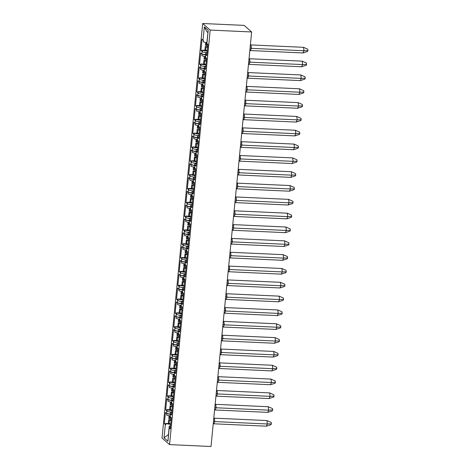 <?xml version="1.0" encoding="UTF-8"?>
<svg xmlns="http://www.w3.org/2000/svg" width="470" height="470" viewBox="0 0 470 470"><rect width="100%" height="100%" fill="white"/><g stroke="black" fill="none" stroke-linecap="round" stroke-linejoin="round"><path stroke-width="0.7" d="M202.688 23.5L162.044 438.034L169.553 444.608L210.196 30.074L202.688 23.5L244.147 25.392L251.656 31.966L210.196 30.074M170.328 416.015A4.177 0.805 5.6 0 0 170.058 416.261A4.177 0.805 5.6 0 0 170.181 416.485L170.41 414.182A4.177 0.805 -174.4 0 1 170.287 413.958L170.44 412.366A4.177 0.805 -174.4 0 1 171.891 411.902M170.44 412.366A4.177 0.805 -174.4 0 0 170.457 412.454L170.322 413.829A4.177 0.805 5.6 0 0 170.428 413.958L171.591 414.975L172.678 403.9L171.732 402.837A3.266 0.635 -174.4 0 1 171.638 402.661L171.856 400.44M170.34 415.921A4.177 0.805 -174.4 0 1 166.638 415.075L166.774 413.7A4.177 0.805 -174.4 0 1 166.574 413.565L166.591 413.341A4.177 0.805 5.6 0 0 170.493 414.323M171.732 402.837L171.762 400.358A4.177 0.805 -174.4 0 1 171.638 400.135L171.797 398.542A4.177 0.805 -174.4 0 1 173.248 398.078M171.797 398.542A4.177 0.805 -174.4 0 0 171.814 398.63L171.679 400.005A4.177 0.805 5.6 0 0 171.785 400.14L172.948 401.151L174.029 390.077L173.089 389.013A3.266 0.635 -174.4 0 1 172.995 388.837L173.213 386.616M171.697 402.097A4.177 0.805 -174.4 0 1 167.99 401.251L168.125 399.876A4.177 0.805 -174.4 0 1 167.925 399.741L167.949 399.518A4.177 0.805 5.6 0 0 171.85 400.499M173.089 389.013L173.119 386.534A4.177 0.805 -174.4 0 1 172.995 386.311L173.154 384.719A4.177 0.805 -174.4 0 1 174.605 384.254M173.154 384.719A4.177 0.805 -174.4 0 0 173.172 384.807L173.036 386.181A4.177 0.805 5.6 0 0 173.142 386.316L174.3 387.333L175.386 376.253L174.446 375.189A3.266 0.635 -174.4 0 1 174.352 375.013L174.57 372.792M173.048 388.273A4.177 0.805 -174.4 0 1 169.347 387.427L169.482 386.052A4.177 0.805 -174.4 0 1 169.282 385.917L169.306 385.694A4.177 0.805 5.6 0 0 173.207 386.675M174.446 375.189L174.476 372.71A4.177 0.805 -174.4 0 1 174.352 372.487L174.505 370.895A4.177 0.805 -174.4 0 1 175.956 370.43L176.08 369.038A4.177 0.805 -174.4 0 1 171.245 368.11L171.109 369.485A4.177 0.805 -174.4 0 1 170.91 369.344L169.746 368.327L171.215 368.41M174.505 370.895A4.177 0.805 -174.4 0 0 174.523 370.983L174.388 372.357A4.177 0.805 5.6 0 0 174.499 372.493L175.657 373.509L176.743 362.429L175.804 361.365A3.266 0.635 -174.4 0 1 175.704 361.189L175.921 358.968M174.405 374.449A4.177 0.805 -174.4 0 1 170.704 373.603L170.839 372.228A4.177 0.805 -174.4 0 1 170.639 372.093L170.657 371.87A4.177 0.805 5.6 0 0 174.564 372.851M175.804 361.365L175.833 358.886A4.177 0.805 -174.4 0 1 175.709 358.663L175.862 357.071A4.177 0.805 -174.4 0 1 177.313 356.607L177.437 355.214A4.177 0.805 -174.4 0 1 172.596 354.286L172.461 355.661A4.177 0.805 -174.4 0 1 172.261 355.52L171.104 354.503L172.566 354.586M175.862 357.071A4.177 0.805 -174.4 0 0 175.88 357.159L175.745 358.534A4.177 0.805 5.6 0 0 175.851 358.669L177.014 359.685L178.101 348.605L177.155 347.541A3.266 0.635 -174.4 0 1 177.061 347.365L177.278 345.145M175.762 360.625A4.177 0.805 -174.4 0 1 172.061 359.779L172.19 358.404A4.177 0.805 -174.4 0 1 171.991 358.269L172.014 358.046A4.177 0.805 5.6 0 0 175.915 359.033M177.155 347.541L177.184 345.062A4.177 0.805 -174.4 0 1 177.061 344.839L177.219 343.247A4.177 0.805 -174.4 0 1 178.671 342.783L178.788 341.39A4.177 0.805 -174.4 0 1 173.953 340.462L173.818 341.837A4.177 0.805 -174.4 0 1 173.618 341.696L172.461 340.685L173.924 340.762M177.219 343.247A4.177 0.805 -174.4 0 0 177.237 343.335L177.102 344.71A4.177 0.805 5.6 0 0 177.208 344.845L178.365 345.861L179.452 334.781L178.512 333.718A3.266 0.635 -174.4 0 1 178.418 333.541L178.635 331.321M177.114 346.801A4.177 0.805 -174.4 0 1 173.412 345.955L173.547 344.581A4.177 0.805 -174.4 0 1 173.348 344.445L173.371 344.222A4.177 0.805 5.6 0 0 177.272 345.209M178.512 333.718L178.541 331.238A4.177 0.805 -174.4 0 1 178.418 331.015L178.576 329.423A4.177 0.805 -174.4 0 1 180.022 328.959L180.145 327.566A4.177 0.805 -174.4 0 1 175.31 326.638L175.175 328.013A4.177 0.805 -174.4 0 1 174.975 327.872L173.812 326.862L175.281 326.938M178.576 329.423A4.177 0.805 -174.4 0 0 178.588 329.511L178.459 330.886A4.177 0.805 5.6 0 0 178.565 331.021L179.722 332.037L180.809 320.957L179.869 319.894A3.266 0.635 -174.4 0 1 179.769 319.718L179.987 317.497M178.471 332.977A4.177 0.805 -174.4 0 1 174.77 332.131L174.905 330.757A4.177 0.805 -174.4 0 1 174.705 330.622L174.728 330.398A4.177 0.805 5.6 0 0 178.629 331.385M179.869 319.894L179.898 317.414A4.177 0.805 -174.4 0 1 179.775 317.191L179.928 315.599A4.177 0.805 -174.4 0 1 181.379 315.135M179.928 315.599A4.177 0.805 -174.4 0 0 179.945 315.687L179.81 317.062A4.177 0.805 5.6 0 0 179.916 317.197L181.079 318.214L182.166 307.133L181.22 306.07A3.266 0.635 -174.4 0 1 181.126 305.894L181.344 303.673M179.828 319.154A4.177 0.805 -174.4 0 1 176.127 318.308L176.262 316.933A4.177 0.805 -174.4 0 1 176.062 316.798L176.08 316.574A4.177 0.805 5.6 0 0 179.981 317.561M181.22 306.07L181.25 303.591A4.177 0.805 -174.4 0 1 181.126 303.367L181.285 301.775A4.177 0.805 -174.4 0 1 182.736 301.311M181.285 301.775A4.177 0.805 -174.4 0 0 181.303 301.863L181.167 303.238A4.177 0.805 5.6 0 0 181.273 303.373L182.436 304.39L183.517 293.309L182.577 292.246A3.266 0.635 -174.4 0 1 182.483 292.07L182.701 289.849M181.179 305.33A4.177 0.805 -174.4 0 1 177.478 304.484L177.613 303.109A4.177 0.805 -174.4 0 1 177.413 302.974L177.437 302.751A4.177 0.805 5.6 0 0 181.338 303.738M182.577 292.246L182.607 289.767A4.177 0.805 -174.4 0 1 182.483 289.543L182.642 287.951A4.177 0.805 -174.4 0 1 184.093 287.487M182.642 287.951A4.177 0.805 -174.4 0 0 182.66 288.045L182.525 289.414A4.177 0.805 5.6 0 0 182.63 289.549L183.788 290.566L184.875 279.486L183.934 278.422A3.266 0.635 -174.4 0 1 183.835 278.246L184.058 276.025M182.536 291.506A4.177 0.805 -174.4 0 1 178.835 290.66L178.97 289.285A4.177 0.805 -174.4 0 1 178.77 289.15L178.794 288.927A4.177 0.805 5.6 0 0 182.695 289.914M183.934 278.422L183.964 275.949A4.177 0.805 -174.4 0 1 183.841 275.72L183.993 274.127A4.177 0.805 -174.4 0 1 185.444 273.663L185.568 272.271A4.177 0.805 -174.4 0 1 180.733 271.343L180.597 272.718A4.177 0.805 -174.4 0 1 180.398 272.582L179.234 271.566L180.703 271.642M183.993 274.127A4.177 0.805 -174.4 0 0 184.011 274.221L183.876 275.59A4.177 0.805 5.6 0 0 183.982 275.726L185.145 276.742L186.232 265.662L185.292 264.598A3.266 0.635 -174.4 0 1 185.192 264.422L185.409 262.201M183.893 277.682A4.177 0.805 -174.4 0 1 180.192 276.836L180.327 275.461A4.177 0.805 -174.4 0 1 180.128 275.326L180.145 275.103A4.177 0.805 5.6 0 0 184.052 276.09M185.292 264.598L185.321 262.125A4.177 0.805 -174.4 0 1 185.198 261.896L185.35 260.304A4.177 0.805 -174.4 0 1 186.802 259.839L186.925 258.447A4.177 0.805 -174.4 0 1 182.084 257.519L181.949 258.894A4.177 0.805 -174.4 0 1 181.749 258.759L180.592 257.742L182.054 257.818M185.35 260.304A4.177 0.805 -174.4 0 0 185.368 260.398L185.233 261.767A4.177 0.805 5.6 0 0 185.339 261.902L186.502 262.918L187.589 251.838L186.643 250.774A3.266 0.635 -174.4 0 1 186.549 250.598L186.766 248.377M185.251 263.858A4.177 0.805 -174.4 0 1 181.549 263.012L181.679 261.637A4.177 0.805 -174.4 0 1 181.479 261.502L181.502 261.285A4.177 0.805 5.6 0 0 185.403 262.266M186.643 250.774L186.672 248.301A4.177 0.805 -174.4 0 1 186.549 248.078L186.708 246.48A4.177 0.805 -174.4 0 1 188.159 246.016L188.276 244.623A4.177 0.805 -174.4 0 1 183.441 243.695L183.306 245.07A4.177 0.805 -174.4 0 1 183.106 244.935L181.943 243.918L183.412 243.995M186.708 246.48A4.177 0.805 -174.4 0 0 186.725 246.574L186.59 247.943A4.177 0.805 5.6 0 0 186.696 248.078L187.853 249.094L188.94 238.014L188 236.951A3.266 0.635 -174.4 0 1 187.906 236.774L188.123 234.554M186.602 250.034A4.177 0.805 -174.4 0 1 182.9 249.188L183.036 247.813A4.177 0.805 -174.4 0 1 182.836 247.678L182.859 247.461A4.177 0.805 5.6 0 0 186.76 248.442M188 236.951L188.029 234.477A4.177 0.805 -174.4 0 1 187.906 234.254L188.065 232.656A4.177 0.805 -174.4 0 1 189.51 232.192L189.633 230.799A4.177 0.805 -174.4 0 1 184.798 229.871L184.663 231.246A4.177 0.805 -174.4 0 1 184.463 231.111L183.3 230.094L184.769 230.171M188.065 232.656A4.177 0.805 -174.4 0 0 188.076 232.75L187.947 234.119A4.177 0.805 5.6 0 0 188.053 234.254L189.21 235.27L190.297 224.19L189.357 223.127A3.266 0.635 -174.4 0 1 189.257 222.95L189.475 220.73M187.959 236.21A4.177 0.805 -174.4 0 1 184.258 235.364L184.393 233.995A4.177 0.805 -174.4 0 1 184.193 233.854L184.216 233.637A4.177 0.805 5.6 0 0 188.118 234.618M189.357 223.127L189.387 220.653A4.177 0.805 -174.4 0 1 189.263 220.43L189.416 218.832A4.177 0.805 -174.4 0 1 190.867 218.368M189.416 218.832A4.177 0.805 -174.4 0 0 189.434 218.926L189.298 220.295A4.177 0.805 5.6 0 0 189.404 220.43L190.567 221.446L191.654 210.366L190.708 209.303A3.266 0.635 -174.4 0 1 190.614 209.126L190.832 206.906M189.316 222.386A4.177 0.805 -174.4 0 1 185.615 221.54L185.75 220.172A4.177 0.805 -174.4 0 1 185.55 220.03L185.568 219.813A4.177 0.805 5.6 0 0 189.469 220.794M190.708 209.303L190.738 206.829A4.177 0.805 -174.4 0 1 190.614 206.606L190.773 205.008A4.177 0.805 -174.4 0 1 192.224 204.544M190.773 205.008A4.177 0.805 -174.4 0 0 190.791 205.102L190.655 206.471A4.177 0.805 5.6 0 0 190.761 206.606L191.919 207.623L193.005 196.548L192.066 195.479A3.266 0.635 -174.4 0 1 191.971 195.303L192.189 193.082M190.667 208.562A4.177 0.805 -174.4 0 1 186.966 207.716L187.101 206.348A4.177 0.805 -174.4 0 1 186.901 206.207L186.925 205.989A4.177 0.805 5.6 0 0 190.826 206.97M192.066 195.479L192.095 193.005A4.177 0.805 -174.4 0 1 191.971 192.782L192.13 191.184A4.177 0.805 -174.4 0 1 193.581 190.72M192.13 191.184A4.177 0.805 -174.4 0 0 192.148 191.278L192.013 192.653A4.177 0.805 5.6 0 0 192.118 192.782L193.276 193.799L194.363 182.724L193.423 181.655A3.266 0.635 -174.4 0 1 193.323 181.479L193.546 179.264M192.024 194.739A4.177 0.805 -174.4 0 1 188.323 193.893L188.458 192.524A4.177 0.805 -174.4 0 1 188.258 192.383L188.282 192.165A4.177 0.805 5.6 0 0 192.183 193.147M193.423 181.655L193.452 179.182A4.177 0.805 -174.4 0 1 193.329 178.958L193.481 177.36A4.177 0.805 -174.4 0 1 194.933 176.896L195.056 175.504A4.177 0.805 -174.4 0 1 190.215 174.576L190.086 175.95A4.177 0.805 -174.4 0 1 189.88 175.815L188.723 174.799L190.191 174.875M193.481 177.36A4.177 0.805 -174.4 0 0 193.499 177.454L193.364 178.829A4.177 0.805 5.6 0 0 193.47 178.958L194.633 179.975L195.72 168.9L194.78 167.831A3.266 0.635 -174.4 0 1 194.68 167.661L194.897 165.44M193.382 180.915A4.177 0.805 -174.4 0 1 189.68 180.069L189.815 178.7A4.177 0.805 -174.4 0 1 189.616 178.559L189.633 178.341A4.177 0.805 5.6 0 0 193.534 179.323M194.78 167.831L194.803 165.358A4.177 0.805 -174.4 0 1 194.686 165.135L194.839 163.537A4.177 0.805 -174.4 0 1 196.29 163.072L196.413 161.68A4.177 0.805 -174.4 0 1 191.572 160.752L191.437 162.126A4.177 0.805 -174.4 0 1 191.237 161.991L190.08 160.975L191.543 161.051M194.839 163.537A4.177 0.805 -174.4 0 0 194.856 163.63L194.721 165.005A4.177 0.805 5.6 0 0 194.827 165.135L195.99 166.151L197.071 155.076L196.131 154.007A3.266 0.635 -174.4 0 1 196.037 153.837L196.254 151.616M194.739 167.091A4.177 0.805 -174.4 0 1 191.037 166.245L191.167 164.876A4.177 0.805 -174.4 0 1 190.967 164.735L190.99 164.518A4.177 0.805 5.6 0 0 194.891 165.499M196.131 154.007L196.16 151.534A4.177 0.805 -174.4 0 1 196.037 151.311L196.196 149.713A4.177 0.805 -174.4 0 1 197.647 149.249L197.764 147.862A4.177 0.805 -174.4 0 1 192.929 146.928L192.794 148.303A4.177 0.805 -174.4 0 1 192.594 148.167L191.431 147.151L192.9 147.227M196.196 149.713A4.177 0.805 -174.4 0 0 196.213 149.807L196.078 151.181A4.177 0.805 5.6 0 0 196.184 151.311L197.341 152.327L198.428 141.253L197.488 140.183A3.266 0.635 -174.4 0 1 197.394 140.013L197.612 137.792M196.09 153.267A4.177 0.805 -174.4 0 1 192.389 152.421L192.524 151.052A4.177 0.805 -174.4 0 1 192.324 150.911L192.347 150.694A4.177 0.805 5.6 0 0 196.249 151.675M197.488 140.183L197.518 137.71A4.177 0.805 -174.4 0 1 197.394 137.487L197.553 135.889A4.177 0.805 -174.4 0 1 198.998 135.425L199.121 134.038A4.177 0.805 -174.4 0 1 194.286 133.104L194.151 134.479A4.177 0.805 -174.4 0 1 193.951 134.344L192.788 133.327L194.257 133.404M197.553 135.889A4.177 0.805 -174.4 0 0 197.564 135.983L197.435 137.358A4.177 0.805 5.6 0 0 197.541 137.487L198.698 138.503L199.785 127.429L198.845 126.36A3.266 0.635 -174.4 0 1 198.745 126.189L198.963 123.968M197.447 139.449A4.177 0.805 -174.4 0 1 193.746 138.603L193.881 137.228A4.177 0.805 -174.4 0 1 193.681 137.093L193.699 136.87A4.177 0.805 5.6 0 0 197.606 137.851M198.845 126.36L198.875 123.886A4.177 0.805 -174.4 0 1 198.751 123.663L198.904 122.065A4.177 0.805 -174.4 0 1 200.355 121.601M198.904 122.065A4.177 0.805 -174.4 0 0 198.922 122.159L198.787 123.534A4.177 0.805 5.6 0 0 198.892 123.663L200.055 124.679L201.142 113.605L200.197 112.536A3.266 0.635 -174.4 0 1 200.103 112.365L200.32 110.144M198.804 125.625A4.177 0.805 -174.4 0 1 195.103 124.779L195.238 123.404A4.177 0.805 -174.4 0 1 195.032 123.269L195.056 123.046A4.177 0.805 5.6 0 0 198.957 124.027M200.197 112.536L200.226 110.062A4.177 0.805 -174.4 0 1 200.103 109.839L200.261 108.241A4.177 0.805 -174.4 0 1 201.712 107.777M200.261 108.241A4.177 0.805 -174.4 0 0 200.279 108.335L200.144 109.71A4.177 0.805 5.6 0 0 200.249 109.839L201.407 110.855L202.494 99.781L201.554 98.712A3.266 0.635 -174.4 0 1 201.46 98.541L201.677 96.321M200.155 111.801A4.177 0.805 -174.4 0 1 196.454 110.955L196.589 109.581A4.177 0.805 -174.4 0 1 196.389 109.445L196.413 109.222A4.177 0.805 5.6 0 0 200.314 110.203M201.554 98.712L201.583 96.238A4.177 0.805 -174.4 0 1 201.46 96.015L201.618 94.417A4.177 0.805 -174.4 0 1 203.069 93.953M201.618 94.417A4.177 0.805 -174.4 0 0 201.636 94.511L201.501 95.886A4.177 0.805 5.6 0 0 201.607 96.015L202.764 97.032L203.851 85.957L202.911 84.888A3.266 0.635 -174.4 0 1 202.811 84.718L203.028 82.497M201.513 97.977A4.177 0.805 -174.4 0 1 197.811 97.131L197.946 95.757A4.177 0.805 -174.4 0 1 197.747 95.621L197.77 95.398A4.177 0.805 5.6 0 0 201.671 96.379M202.911 84.888L202.94 82.415A4.177 0.805 -174.4 0 1 202.817 82.191L202.97 80.593A4.177 0.805 -174.4 0 1 204.421 80.135L204.544 78.743A4.177 0.805 -174.4 0 1 199.703 77.808L199.574 79.183A4.177 0.805 -174.4 0 1 199.368 79.048L198.211 78.032L199.674 78.108M202.97 80.593A4.177 0.805 -174.4 0 0 202.987 80.687L202.852 82.062A4.177 0.805 5.6 0 0 202.958 82.191L204.121 83.208L205.208 72.133L204.268 71.07A3.266 0.635 -174.4 0 1 204.168 70.894L204.385 68.673M202.87 84.154A4.177 0.805 -174.4 0 1 199.168 83.308L199.304 81.933A4.177 0.805 -174.4 0 1 199.104 81.798L199.121 81.574A4.177 0.805 5.6 0 0 203.022 82.556M204.268 71.07L204.291 68.591A4.177 0.805 -174.4 0 1 204.174 68.367L204.327 66.769A4.177 0.805 -174.4 0 1 205.778 66.311L205.901 64.919A4.177 0.805 -174.4 0 1 201.06 63.991L200.925 65.359A4.177 0.805 -174.4 0 1 200.725 65.224L199.568 64.208L201.031 64.284M204.327 66.769A4.177 0.805 -174.4 0 0 204.344 66.863L204.209 68.238A4.177 0.805 5.6 0 0 204.315 68.367L205.478 69.384L206.559 58.309L205.619 57.246A3.266 0.635 -174.4 0 1 205.525 57.07L205.743 54.849M204.227 70.33A4.177 0.805 -174.4 0 1 200.52 69.484L200.655 68.109A4.177 0.805 -174.4 0 1 200.455 67.974L200.479 67.751A4.177 0.805 5.6 0 0 204.38 68.732M171.879 411.902L172.014 410.51A4.177 0.805 -174.4 0 1 167.173 409.582L167.038 410.956A4.177 0.805 -174.4 0 1 166.838 410.815L165.681 409.799L167.144 409.881M173.23 398.078L173.371 396.686A4.177 0.805 -174.4 0 1 168.53 395.758L168.395 397.132A4.177 0.805 -174.4 0 1 168.195 396.991L167.038 395.975L168.501 396.057M174.74 382.862L174.722 382.862A4.177 0.805 -174.4 0 1 169.887 381.934L169.752 383.309A4.177 0.805 -174.4 0 1 169.553 383.168L168.389 382.151L169.858 382.233M181.367 315.135L181.502 313.743A4.177 0.805 -174.4 0 1 176.661 312.814L176.526 314.189A4.177 0.805 -174.4 0 1 176.326 314.054L175.169 313.038L176.632 313.114M182.718 301.311L182.859 299.919A4.177 0.805 -174.4 0 1 178.018 298.99L177.883 300.365A4.177 0.805 -174.4 0 1 177.684 300.23L176.526 299.214L177.989 299.29M184.228 286.095L184.211 286.095A4.177 0.805 -174.4 0 1 179.376 285.167L179.24 286.541A4.177 0.805 -174.4 0 1 179.041 286.406L177.877 285.39L179.346 285.466M190.855 218.368L190.99 216.976A4.177 0.805 -174.4 0 1 186.149 216.047L186.014 217.422A4.177 0.805 -174.4 0 1 185.814 217.287L184.657 216.27L186.12 216.347M192.207 204.544L192.347 203.152A4.177 0.805 -174.4 0 1 187.507 202.223L187.371 203.598A4.177 0.805 -174.4 0 1 187.172 203.463L186.014 202.447L187.477 202.523M193.716 189.334L193.699 189.328A4.177 0.805 -174.4 0 1 188.864 188.4L188.729 189.774A4.177 0.805 -174.4 0 1 188.529 189.639L187.366 188.623L188.834 188.699M200.343 121.607L200.479 120.214A4.177 0.805 -174.4 0 1 195.638 119.28L195.502 120.655A4.177 0.805 -174.4 0 1 195.303 120.52L194.145 119.503L195.608 119.58M201.695 107.783L201.836 106.39A4.177 0.805 -174.4 0 1 196.995 105.456L196.859 106.831A4.177 0.805 -174.4 0 1 196.66 106.696L195.502 105.68L196.965 105.756M203.204 92.567L203.187 92.567A4.177 0.805 -174.4 0 1 198.352 91.632L198.217 93.007A4.177 0.805 -174.4 0 1 198.017 92.872L196.854 91.856L198.322 91.932M205.619 57.246L205.649 54.767A4.177 0.805 -174.4 0 1 205.525 54.544L205.684 52.946A4.177 0.805 -174.4 0 1 207.135 52.487L207.252 51.095A4.177 0.805 -174.4 0 1 202.417 50.167L202.282 51.535A4.177 0.805 -174.4 0 1 202.082 51.4L200.919 50.384L202.388 50.46M205.684 52.946A4.177 0.805 -174.4 0 0 205.701 53.04L205.566 54.414A4.177 0.805 5.6 0 0 205.672 54.544L206.829 55.56L207.916 44.486L206.912 43.604A4.812 0.928 -174.4 0 1 206.771 43.346A4.812 0.928 -174.4 0 1 206.771 43.34L206.636 44.715L207.887 44.773M205.578 56.506A4.177 0.805 -174.4 0 1 201.877 55.66L202.012 54.285A4.177 0.805 -174.4 0 1 201.812 54.15L201.836 53.927A4.177 0.805 5.6 0 0 205.737 54.908M205.701 53.04L207.07 53.104M206.124 50.331L202.417 50.167M205.572 56.6A4.177 0.805 5.6 0 0 205.302 56.847L205.143 58.445A4.177 0.805 -174.4 0 0 205.161 58.533L206.536 58.597M204.344 66.863L205.719 66.928M204.773 64.155L201.06 63.991M204.215 70.424A4.177 0.805 5.6 0 0 203.945 70.67L203.786 72.268A4.177 0.805 -174.4 0 0 203.804 72.356L205.179 72.421M202.987 80.687L204.362 80.752M203.416 77.979L199.703 77.808M202.858 84.248A4.177 0.805 5.6 0 0 202.588 84.494L202.435 86.092A4.177 0.805 -174.4 0 0 202.453 86.18L203.821 86.245M201.636 94.511L203.005 94.576M202.059 91.803L198.352 91.632M201.507 98.071A4.177 0.805 5.6 0 0 201.236 98.318L201.078 99.916A4.177 0.805 -174.4 0 0 201.095 100.004L202.47 100.069M200.279 108.335L201.654 108.4M200.702 105.627L196.995 105.456M200.15 111.895A4.177 0.805 5.6 0 0 199.879 112.142L199.721 113.74A4.177 0.805 -174.4 0 0 199.738 113.828L201.113 113.893M198.922 122.159L200.296 122.224M199.351 119.451L195.638 119.28M198.792 125.719A4.177 0.805 5.6 0 0 198.522 125.966L198.369 127.558A4.177 0.805 -174.4 0 0 198.381 127.652L199.756 127.717M197.564 135.983L198.939 136.047M197.993 133.274L194.286 133.104M197.435 139.543A4.177 0.805 5.6 0 0 197.171 139.79L197.012 141.382A4.177 0.805 -174.4 0 0 197.03 141.476L198.399 141.541M196.213 149.807L197.582 149.865M196.636 147.098L192.929 146.928M196.084 153.367A4.177 0.805 5.6 0 0 195.814 153.614L195.655 155.206A4.177 0.805 -174.4 0 0 195.673 155.3L197.047 155.364M194.856 163.63L196.231 163.689M195.285 160.922L191.572 160.752M194.727 167.191A4.177 0.805 5.6 0 0 194.457 167.438L194.298 169.03A4.177 0.805 -174.4 0 0 194.316 169.124L195.69 169.188M193.499 177.454L194.874 177.513M193.928 174.746L190.215 174.576M193.37 181.015A4.177 0.805 5.6 0 0 193.1 181.261L192.947 182.854A4.177 0.805 -174.4 0 0 192.964 182.947L194.333 183.012M192.148 191.278L193.517 191.337M192.571 188.57L188.864 188.4M192.018 194.839A4.177 0.805 5.6 0 0 191.748 195.085L191.59 196.677A4.177 0.805 -174.4 0 0 191.607 196.771L192.982 196.836M190.791 205.102L192.165 205.161M191.214 202.394L187.507 202.223M190.661 208.662A4.177 0.805 5.6 0 0 190.391 208.909L190.233 210.501A4.177 0.805 -174.4 0 0 190.25 210.595L191.625 210.66M189.434 218.926L190.808 218.985M189.862 216.218L186.149 216.047M189.304 222.486A4.177 0.805 5.6 0 0 189.034 222.733L188.881 224.325A4.177 0.805 -174.4 0 0 188.893 224.419L190.268 224.478M188.076 232.75L189.451 232.809M188.505 230.042L184.798 229.871M187.947 236.31A4.177 0.805 5.6 0 0 187.683 236.557L187.524 238.149A4.177 0.805 -174.4 0 0 187.542 238.243L188.911 238.302M186.725 246.574L188.094 246.633M187.148 243.865L183.441 243.695M186.596 250.134A4.177 0.805 5.6 0 0 186.326 250.381L186.167 251.973A4.177 0.805 -174.4 0 0 186.185 252.067L187.559 252.126M185.368 260.398L186.743 260.456M185.797 257.689L182.084 257.519M185.239 263.958A4.177 0.805 5.6 0 0 184.969 264.205L184.81 265.797A4.177 0.805 -174.4 0 0 184.828 265.891L186.202 265.95M184.011 274.221L185.386 274.28M184.44 271.513L180.733 271.343M183.882 277.782A4.177 0.805 5.6 0 0 183.611 278.029L183.459 279.621A4.177 0.805 -174.4 0 0 183.476 279.715L184.845 279.773M182.66 288.045L184.029 288.104M183.083 285.337L179.376 285.167M182.53 291.606A4.177 0.805 5.6 0 0 182.26 291.852L182.101 293.445A4.177 0.805 -174.4 0 0 182.119 293.538L183.494 293.597M181.303 301.863L182.677 301.928M181.726 299.161L178.018 298.99M181.173 305.43A4.177 0.805 5.6 0 0 180.903 305.676L180.744 307.268A4.177 0.805 -174.4 0 0 180.762 307.362L182.137 307.421M179.945 315.687L181.32 315.752M180.374 312.985L176.661 312.814M179.816 319.248A4.177 0.805 5.6 0 0 179.546 319.5L179.393 321.092A4.177 0.805 -174.4 0 0 179.411 321.186L180.78 321.245M178.588 329.511L179.963 329.576M179.017 326.809L175.31 326.638M178.459 333.071A4.177 0.805 5.6 0 0 178.195 333.324L178.036 334.916A4.177 0.805 -174.4 0 0 178.054 335.01L179.422 335.069M177.237 343.335L178.606 343.4M177.66 340.632L173.953 340.462M177.108 346.895A4.177 0.805 5.6 0 0 176.838 347.142L176.679 348.74A4.177 0.805 -174.4 0 0 176.697 348.834L178.071 348.893M175.88 357.159L177.255 357.224M176.309 354.456L172.596 354.286M175.751 360.719A4.177 0.805 5.6 0 0 175.48 360.966L175.328 362.564A4.177 0.805 -174.4 0 0 175.339 362.652L176.714 362.717M174.523 370.983L175.897 371.047M174.952 368.28L171.245 368.11M174.393 374.543A4.177 0.805 5.6 0 0 174.123 374.79L173.971 376.388A4.177 0.805 -174.4 0 0 173.988 376.476L175.357 376.541M173.172 384.807L174.54 384.871M173.595 382.104L169.887 381.934M173.042 388.367A4.177 0.805 5.6 0 0 172.772 388.614L172.613 390.212A4.177 0.805 -174.4 0 0 172.631 390.3L174.006 390.364M171.814 398.63L173.189 398.695M172.237 395.928L168.53 395.758M171.685 402.191A4.177 0.805 5.6 0 0 171.415 402.438L171.256 404.036A4.177 0.805 -174.4 0 0 171.274 404.124L172.649 404.188M170.457 412.454L171.832 412.519M170.886 409.752L167.173 409.582M170.058 416.261L169.905 417.859A4.177 0.805 -174.4 0 0 169.923 417.947L171.292 418.012M169.923 417.947L170.052 416.579A4.177 0.805 5.6 0 0 170.163 416.708L171.321 417.724L170.234 428.799L169.229 427.917L167.919 441.254L164.024 437.84L165.334 424.504L164.324 423.623L165.91 423.711M166.574 413.565L165.411 412.548L164.324 423.623M166.591 413.341L166.838 410.815M167.925 399.741L166.768 398.724L165.681 409.799M167.949 399.518L168.195 396.991M169.282 385.917L168.125 384.901L167.038 395.975M169.306 385.694L169.553 383.168M170.639 372.093L169.476 371.077L168.389 382.151M170.657 371.87L170.91 369.344M171.991 358.269L170.833 357.253L169.746 368.327M172.014 358.046L172.261 355.52M173.348 344.445L172.19 343.429L171.104 354.503M173.371 344.222L173.618 341.696M174.705 330.622L173.542 329.605L172.461 340.685M174.728 330.398L174.975 327.872M176.062 316.798L174.899 315.781L173.812 326.862M176.08 316.574L176.326 314.054M177.413 302.974L176.256 301.957L175.169 313.038M177.437 302.751L177.684 300.23M178.77 289.15L177.613 288.134L176.526 299.214M178.794 288.927L179.041 286.406M180.128 275.326L178.964 274.31L177.877 285.39M180.145 275.103L180.398 272.582M181.479 261.502L180.321 260.486L179.234 271.566M181.502 261.285L181.749 258.759M182.836 247.678L181.679 246.662L180.592 257.742M182.859 247.461L183.106 244.935M184.193 233.854L183.03 232.838L181.943 243.918M184.216 233.637L184.463 231.111M185.55 220.03L184.387 219.014L183.3 230.094M185.568 219.813L185.814 217.287M186.901 206.207L185.744 205.19L184.657 216.27M186.925 205.989L187.172 203.463M188.258 192.383L187.095 191.366L186.014 202.447M188.282 192.165L188.529 189.639M189.616 178.559L188.452 177.542L187.366 188.623M189.633 178.341L189.88 175.815M190.967 164.735L189.809 163.719L188.723 174.799M190.99 164.518L191.237 161.991M192.324 150.911L191.167 149.901L190.08 160.975M192.347 150.694L192.594 148.167M193.681 137.093L192.518 136.077L191.431 147.151M193.699 136.87L193.951 134.344M195.032 123.269L193.875 122.253L192.788 133.327M195.056 123.046L195.303 120.52M196.389 109.445L195.232 108.429L194.145 119.503M196.413 109.222L196.66 106.696M197.747 95.621L196.583 94.605L195.502 105.68M197.77 95.398L198.017 92.872M199.104 81.798L197.941 80.781L196.854 91.856M199.121 81.574L199.368 79.048M200.455 67.974L199.298 66.957L198.211 78.032M200.479 67.751L200.725 65.224M201.812 54.15L200.655 53.133L199.568 64.208M201.836 53.927L202.082 51.4M206.841 42.635A4.812 0.928 -174.4 0 1 203.351 41.842L203.487 40.467A4.812 0.928 -174.4 0 1 203.017 40.191L202.006 39.31L200.919 50.384M205.566 54.414L206.935 54.473M170.322 413.829L171.697 413.894M171.274 404.124L171.409 402.755A4.177 0.805 5.6 0 0 171.515 402.884M171.679 400.005L173.054 400.07M172.631 390.3L172.766 388.931A4.177 0.805 5.6 0 0 172.872 389.06M173.036 386.181L174.405 386.246M173.988 376.476L174.123 375.107A4.177 0.805 5.6 0 0 174.229 375.236M174.388 372.357L175.762 372.422M175.339 362.652L175.475 361.283A4.177 0.805 5.6 0 0 175.58 361.412M175.745 358.534L177.12 358.598M176.697 348.834L176.832 347.459A4.177 0.805 5.6 0 0 176.937 347.589M177.102 344.71L178.477 344.774M178.054 335.01L178.189 333.635A4.177 0.805 5.6 0 0 178.295 333.765M178.459 330.886L179.828 330.951M179.411 321.186L179.54 319.812A4.177 0.805 5.6 0 0 179.652 319.941M179.81 317.062L181.185 317.127M180.762 307.362L180.897 305.988A4.177 0.805 5.6 0 0 181.003 306.117M181.167 303.238L182.542 303.303M182.119 293.538L182.254 292.164A4.177 0.805 5.6 0 0 182.36 292.293M182.525 289.414L183.893 289.479M183.476 279.715L183.611 278.34A4.177 0.805 5.6 0 0 183.717 278.469M183.876 275.59L185.251 275.655M184.828 265.891L184.963 264.516A4.177 0.805 5.6 0 0 185.068 264.645M185.233 261.767L186.608 261.831M186.185 252.067L186.32 250.692A4.177 0.805 5.6 0 0 186.425 250.821M186.59 247.943L187.959 248.007M187.542 238.243L187.677 236.868A4.177 0.805 5.6 0 0 187.783 236.998M187.947 234.119L189.316 234.183M188.893 224.419L189.028 223.044A4.177 0.805 5.6 0 0 189.134 223.18M189.298 220.295L190.673 220.359M190.25 210.595L190.385 209.221A4.177 0.805 5.6 0 0 190.491 209.356M190.655 206.471L192.03 206.536M191.607 196.771L191.742 195.397A4.177 0.805 5.6 0 0 191.848 195.532M192.013 192.653L193.382 192.712M192.964 182.947L193.1 181.573A4.177 0.805 5.6 0 0 193.205 181.708M193.364 178.829L194.739 178.888M194.316 169.124L194.451 167.749A4.177 0.805 5.6 0 0 194.557 167.884M194.721 165.005L196.096 165.064M195.673 155.3L195.808 153.925A4.177 0.805 5.6 0 0 195.914 154.06M196.078 151.181L197.447 151.24M197.03 141.476L197.165 140.101A4.177 0.805 5.6 0 0 197.271 140.236M197.435 137.358L198.804 137.416M198.381 127.652L198.516 126.277A4.177 0.805 5.6 0 0 198.622 126.412M198.787 123.534L200.161 123.592M199.738 113.828L199.873 112.453A4.177 0.805 5.6 0 0 199.979 112.588M200.144 109.71L201.518 109.769M201.095 100.004L201.231 98.63A4.177 0.805 5.6 0 0 201.336 98.765M201.501 95.886L202.87 95.945M202.453 86.18L202.588 84.806A4.177 0.805 5.6 0 0 202.693 84.941M202.852 82.062L204.227 82.121M203.804 72.356L203.939 70.982A4.177 0.805 5.6 0 0 204.045 71.117M204.209 68.238L205.584 68.297M205.161 58.533L205.296 57.158A4.177 0.805 5.6 0 0 205.402 57.293M169.553 444.608L211.007 446.5L251.656 31.966M169.529 423.57L165.939 423.411A4.812 0.928 5.6 0 0 170.675 424.328M170.528 425.785A4.812 0.928 5.6 0 0 169.224 426.284L170.475 426.343M169.224 426.284L169.088 427.659L170.34 427.718M167.919 441.254L169.088 427.659A4.812 0.928 5.6 0 0 169.229 427.917M165.334 424.504A4.812 0.928 5.6 0 0 165.804 424.78L165.939 423.411M204.826 66.452A4.177 0.805 -174.4 0 1 200.702 65.448M203.469 80.276A4.177 0.805 -174.4 0 1 199.351 79.271M202.112 94.094A4.177 0.805 -174.4 0 1 197.993 93.095M200.761 107.918A4.177 0.805 -174.4 0 1 196.636 106.919M199.403 121.742A4.177 0.805 -174.4 0 1 195.285 120.743M198.046 135.566A4.177 0.805 -174.4 0 1 193.928 134.567M196.689 149.389A4.177 0.805 -174.4 0 1 192.571 148.391M195.338 163.213A4.177 0.805 -174.4 0 1 191.22 162.215M193.981 177.037A4.177 0.805 -174.4 0 1 189.862 176.038M192.624 190.861A4.177 0.805 -174.4 0 1 188.505 189.862M191.272 204.685A4.177 0.805 -174.4 0 1 187.148 203.68M189.915 218.509A4.177 0.805 -174.4 0 1 185.797 217.504M188.558 232.333A4.177 0.805 -174.4 0 1 184.44 231.328M187.201 246.157A4.177 0.805 -174.4 0 1 183.083 245.152M185.85 259.981A4.177 0.805 -174.4 0 1 181.731 258.976M184.493 273.804A4.177 0.805 -174.4 0 1 180.374 272.8M183.136 287.628A4.177 0.805 -174.4 0 1 179.017 286.624M181.784 301.452A4.177 0.805 -174.4 0 1 177.66 300.447M180.427 315.276A4.177 0.805 -174.4 0 1 176.309 314.271M179.07 329.1A4.177 0.805 -174.4 0 1 174.952 328.095M177.713 342.924A4.177 0.805 -174.4 0 1 173.595 341.919M176.362 356.748A4.177 0.805 -174.4 0 1 172.243 355.743M175.005 370.572A4.177 0.805 -174.4 0 1 170.886 369.567M173.647 384.395A4.177 0.805 -174.4 0 1 169.529 383.391M172.296 398.219A4.177 0.805 -174.4 0 1 168.172 397.215M170.939 412.043A4.177 0.805 -174.4 0 1 166.821 411.038M206.177 52.628A4.177 0.805 -174.4 0 1 202.059 51.624M205.525 54.585A3.266 0.635 -174.4 0 1 201.636 53.756M204.174 68.409A3.266 0.635 -174.4 0 1 200.285 67.58M170.381 416.661A3.266 0.635 -174.4 0 1 170.281 416.485L170.498 414.264M170.287 414A3.266 0.635 -174.4 0 1 166.398 413.171M171.644 400.176A3.266 0.635 -174.4 0 1 167.749 399.347M172.995 386.352A3.266 0.635 -174.4 0 1 169.106 385.523M174.352 372.528A3.266 0.635 -174.4 0 1 170.463 371.7M175.709 358.704A3.266 0.635 -174.4 0 1 171.82 357.876M177.067 344.886A3.266 0.635 -174.4 0 1 173.172 344.052M178.418 331.062A3.266 0.635 -174.4 0 1 174.529 330.228M179.775 317.238A3.266 0.635 -174.4 0 1 175.886 316.404M181.132 303.414A3.266 0.635 -174.4 0 1 177.237 302.58M182.483 289.591A3.266 0.635 -174.4 0 1 178.594 288.756M183.841 275.767A3.266 0.635 -174.4 0 1 179.951 274.932M185.198 261.943A3.266 0.635 -174.4 0 1 181.308 261.108M186.555 248.119A3.266 0.635 -174.4 0 1 182.66 247.285M187.906 234.295A3.266 0.635 -174.4 0 1 184.017 233.461M189.263 220.471A3.266 0.635 -174.4 0 1 185.374 219.637M190.62 206.647A3.266 0.635 -174.4 0 1 186.725 205.813M191.971 192.823A3.266 0.635 -174.4 0 1 188.082 191.989M193.329 179A3.266 0.635 -174.4 0 1 189.439 178.165M194.686 165.176A3.266 0.635 -174.4 0 1 190.797 164.341M196.043 151.352A3.266 0.635 -174.4 0 1 192.148 150.518M197.394 137.528A3.266 0.635 -174.4 0 1 193.505 136.694M198.751 123.704A3.266 0.635 -174.4 0 1 194.862 122.87M200.108 109.88A3.266 0.635 -174.4 0 1 196.213 109.052M201.46 96.056A3.266 0.635 -174.4 0 1 197.57 95.228M202.817 82.232A3.266 0.635 -174.4 0 1 198.928 81.404M164.024 437.84L168.407 434.568M206.771 43.346L208.216 30.268L206.912 43.604M207.834 32.471L206.724 31.496L204.321 26.855L208.216 30.268M250.093 47.858L251.403 48.351L250.434 50.554L249.829 50.566M250.434 50.554L302.986 52.951L303.955 50.748L251.403 48.351L250.986 44.92L250.387 44.861M250.986 44.92L303.538 47.317L303.955 50.748L307.956 50.584L307.568 51.465L302.986 52.951M303.538 47.317L307.785 49.209L307.956 50.584M207.311 50.695A6.081 1.187 -174.4 0 1 205.743 50.173L205.607 50.308M207.634 47.376A6.081 1.187 -174.4 0 1 206.072 46.853L205.278 46.477L207.029 46.841A4.994 0.975 5.6 0 0 207.664 47.088M207.763 46.042A6.081 1.187 -174.4 0 1 206.201 45.52L205.413 45.149L205.678 42.465M204.908 50.278L205.278 46.477M248.742 61.682L250.052 62.175L249.077 64.378L248.471 64.39M249.077 64.378L301.628 66.775L302.604 64.572L250.052 62.175L249.629 58.744L249.035 58.685M249.629 58.744L302.181 61.141L302.604 64.572L306.599 64.408L306.211 65.289L301.628 66.775M302.181 61.141L306.434 63.033L306.599 64.408M205.954 64.519A6.081 1.187 -174.4 0 1 204.391 63.996L204.25 64.132M206.277 61.2A6.081 1.187 -174.4 0 1 204.714 60.677L203.927 60.301L205.678 60.665A4.994 0.975 5.6 0 0 206.307 60.912M206.406 59.866A6.081 1.187 -174.4 0 1 204.85 59.343L204.056 58.973L204.315 56.335M203.551 64.102L203.927 60.301M247.385 75.506L248.695 75.999L247.719 78.202L247.12 78.214M247.719 78.202L300.271 80.599L301.247 78.396L248.695 75.999L248.278 72.568L247.678 72.509M248.278 72.568L300.829 74.965L301.247 78.396L305.241 78.231L304.854 79.113L300.271 80.599M300.829 74.965L305.077 76.857L305.241 78.231M204.597 78.343A6.081 1.187 -174.4 0 1 203.034 77.82L202.893 77.955M204.926 75.024A6.081 1.187 -174.4 0 1 203.363 74.501L202.57 74.125L204.321 74.489A4.994 0.975 5.6 0 0 204.949 74.736M205.055 73.69A6.081 1.187 -174.4 0 1 203.492 73.167L202.699 72.797L202.964 70.159M202.194 77.926L202.57 74.125M246.027 89.329L247.338 89.823L246.362 92.026L245.763 92.038M246.362 92.026L298.914 94.423L299.889 92.22L247.338 89.823L246.92 86.392L246.321 86.333M246.92 86.392L299.472 88.789L299.889 92.22L303.89 92.055L303.497 92.937L298.914 94.423M299.472 88.789L303.72 90.681L303.89 92.055M203.24 92.167A6.081 1.187 -174.4 0 1 201.677 91.644L201.542 91.779M203.569 88.842A6.081 1.187 -174.4 0 1 202.006 88.325L201.213 87.949L202.964 88.313A4.994 0.975 5.6 0 0 203.598 88.554M203.698 87.514A6.081 1.187 -174.4 0 1 202.135 86.991L201.348 86.621L201.607 83.983M200.843 91.75L201.213 87.949M244.67 103.153L245.98 103.647L245.011 105.85L244.406 105.862M245.011 105.85L297.563 108.247L298.532 106.044L245.98 103.647L245.563 100.216L244.964 100.157M245.563 100.216L298.115 102.613L298.532 106.044L302.533 105.879L302.145 106.761L297.563 108.247M298.115 102.613L302.369 104.505L302.533 105.879M201.888 105.991A6.081 1.187 -174.4 0 1 200.32 105.468L200.185 105.603M202.212 102.666A6.081 1.187 -174.4 0 1 200.649 102.143L199.862 101.773L200.819 101.767L201.612 102.137A4.994 0.975 5.6 0 0 202.241 102.378M202.341 101.338A6.081 1.187 -174.4 0 1 200.778 100.815L199.991 100.445L200.249 97.807M199.486 105.574L199.862 101.773M243.319 116.977L244.629 117.471L243.654 119.674L243.055 119.686M243.654 119.674L296.206 122.071L297.181 119.868L244.629 117.471L244.206 114.04L243.613 113.981M244.206 114.04L296.764 116.437L297.181 119.868L301.176 119.703L300.788 120.584L296.206 122.071M296.764 116.437L301.012 118.328L301.176 119.703M200.531 119.815A6.081 1.187 -174.4 0 1 198.969 119.292L198.828 119.427M200.855 116.49A6.081 1.187 -174.4 0 1 199.292 115.967L198.505 115.597L199.462 115.591L200.255 115.961A4.994 0.975 5.6 0 0 200.884 116.202M200.99 115.162A6.081 1.187 -174.4 0 1 199.427 114.639L198.634 114.269L198.892 111.631M198.129 119.398L198.505 115.597M241.962 130.801L243.272 131.294L242.297 133.498L241.697 133.509M242.297 133.498L294.849 135.895L295.824 133.692L243.272 131.294L242.855 127.864L242.256 127.805M242.855 127.864L295.407 130.261L295.824 133.692L299.825 133.521L299.431 134.408L294.849 135.895M295.407 130.261L299.654 132.152L299.825 133.521M199.174 133.639A6.081 1.187 -174.4 0 1 197.612 133.116L197.471 133.251M199.503 130.313A6.081 1.187 -174.4 0 1 197.941 129.791L197.147 129.42L198.898 129.785A4.994 0.975 5.6 0 0 199.533 130.025M199.633 128.986A6.081 1.187 -174.4 0 1 198.07 128.463L197.283 128.093L197.541 125.455M196.777 133.221L197.147 129.42M240.605 144.625L241.915 145.118L240.946 147.321L240.34 147.333M240.946 147.321L293.497 149.719L294.467 147.515L241.915 145.118L241.498 141.687L240.899 141.629M241.498 141.687L294.05 144.084L294.467 147.515L298.468 147.345L298.08 148.226L293.497 149.719M294.05 144.084L298.297 145.976L298.468 147.345M197.823 147.463A6.081 1.187 -174.4 0 1 196.254 146.94L196.119 147.075M198.146 144.137A6.081 1.187 -174.4 0 1 196.583 143.614L195.796 143.244L197.541 143.608A4.994 0.975 5.6 0 0 198.175 143.849M198.275 142.81A6.081 1.187 -174.4 0 1 196.713 142.287L195.925 141.917L196.184 139.279M195.42 147.045L195.796 143.244M239.254 158.449L240.564 158.942L239.588 161.145L238.983 161.157M239.588 161.145L292.14 163.542L293.115 161.339L240.564 158.942L240.141 155.511L239.547 155.453M240.141 155.511L292.692 157.908L293.115 161.339L297.111 161.169L296.723 162.05L292.14 163.542M292.692 157.908L296.946 159.8L297.111 161.169M196.466 161.286A6.081 1.187 -174.4 0 1 194.903 160.763L194.762 160.899M196.789 157.961A6.081 1.187 -174.4 0 1 195.226 157.438L194.439 157.068L195.397 157.062L196.19 157.432A4.994 0.975 5.6 0 0 196.818 157.673M196.918 156.633A6.081 1.187 -174.4 0 1 195.361 156.111L194.568 155.74L194.827 153.103M194.063 160.869L194.439 157.068M237.896 172.273L239.207 172.766L238.231 174.969L237.632 174.975M238.231 174.969L290.783 177.366L291.758 175.163L239.207 172.766L238.789 169.335L238.19 169.27M238.789 169.335L291.341 171.726L291.758 175.163L295.753 174.993L295.366 175.874L290.783 177.366M291.341 171.726L295.589 173.624L295.753 174.993M195.109 175.11A6.081 1.187 -174.4 0 1 193.546 174.587L193.405 174.722M195.438 171.785A6.081 1.187 -174.4 0 1 193.875 171.262L193.082 170.892L194.833 171.256A4.994 0.975 5.6 0 0 195.461 171.497M195.567 170.457A6.081 1.187 -174.4 0 1 194.004 169.934L193.211 169.564L193.476 166.926M192.706 174.693L193.082 170.892M236.539 186.096L237.849 186.59L236.874 188.793L236.275 188.799M236.874 188.793L289.432 191.19L290.401 188.987L237.849 186.59L237.432 183.153L236.833 183.094M237.432 183.153L289.984 185.55L290.401 188.987L294.402 188.817L294.009 189.698L289.432 191.19M289.984 185.55L294.232 187.448L294.402 188.817M193.752 188.934A6.081 1.187 -174.4 0 1 192.189 188.411L192.054 188.546M194.081 185.609A6.081 1.187 -174.4 0 1 192.518 185.086L191.725 184.716L193.476 185.08A4.994 0.975 5.6 0 0 194.11 185.321M194.21 184.281A6.081 1.187 -174.4 0 1 192.647 183.758L191.86 183.388L192.118 180.75M191.355 188.517L191.725 184.716M235.182 199.92L236.492 200.414L235.523 202.617L234.918 202.623M235.523 202.617L288.075 205.014L289.05 202.811L236.492 200.414L236.075 196.977L235.482 196.918M236.075 196.977L288.627 199.374L289.05 202.811L293.045 202.641L292.657 203.522L288.075 205.014M288.627 199.374L292.88 201.272L293.045 202.641M192.4 202.758A6.081 1.187 -174.4 0 1 190.832 202.235L190.697 202.37M192.724 199.433A6.081 1.187 -174.4 0 1 191.161 198.91L190.374 198.54L191.331 198.534L192.124 198.904A4.994 0.975 5.6 0 0 192.753 199.145M192.853 198.105A6.081 1.187 -174.4 0 1 191.29 197.582L190.503 197.212L190.761 194.574M189.998 202.341L190.374 198.54M233.831 213.744L235.141 214.238L234.166 216.441L233.567 216.447M234.166 216.441L286.718 218.838L287.693 216.635L235.141 214.238L234.724 210.801L234.125 210.742M234.724 210.801L287.276 213.198L287.693 216.635L291.688 216.464L291.3 217.346L286.718 218.838M287.276 213.198L291.523 215.096L291.688 216.464M191.043 216.582A6.081 1.187 -174.4 0 1 189.481 216.059L189.339 216.194M191.366 213.257A6.081 1.187 -174.4 0 1 189.804 212.734L189.016 212.364L189.974 212.358L190.767 212.728A4.994 0.975 5.6 0 0 191.396 212.969M191.501 211.929A6.081 1.187 -174.4 0 1 189.939 211.406L189.146 211.036L189.404 208.398M188.64 216.165L189.016 212.364M232.474 227.568L233.784 228.062L232.809 230.265L232.209 230.271M232.809 230.265L285.361 232.662L286.336 230.459L233.784 228.062L233.367 224.625L232.768 224.566M233.367 224.625L285.919 227.022L286.336 230.459L290.337 230.288L289.943 231.17L285.361 232.662M285.919 227.022L290.166 228.913L290.337 230.288M189.686 230.406A6.081 1.187 -174.4 0 1 188.123 229.883L187.982 230.018M190.015 227.081A6.081 1.187 -174.4 0 1 188.452 226.558L187.659 226.188L189.41 226.552A4.994 0.975 5.6 0 0 190.045 226.793M190.144 225.753A6.081 1.187 -174.4 0 1 188.582 225.23L187.794 224.86L188.053 222.222M187.289 229.983L187.659 226.188M231.117 241.392L232.427 241.886L231.457 244.089L230.852 244.095M231.457 244.089L284.009 246.486L284.979 244.283L232.427 241.886L232.01 238.449L231.41 238.39M232.01 238.449L284.562 240.846L284.979 244.283L288.98 244.112L288.592 244.993L284.009 246.486M284.562 240.846L288.809 242.737L288.98 244.112M188.335 244.23A6.081 1.187 -174.4 0 1 186.766 243.707L186.631 243.842M188.658 240.904A6.081 1.187 -174.4 0 1 187.095 240.382L186.308 240.011L188.053 240.376A4.994 0.975 5.6 0 0 188.687 240.617M188.787 239.577A6.081 1.187 -174.4 0 1 187.225 239.054L186.437 238.684L186.696 236.046M185.932 243.807L186.308 240.011M229.765 255.216L231.076 255.709L230.1 257.913L229.495 257.918M230.1 257.913L282.652 260.31L283.627 258.106L231.076 255.709L230.653 252.273L230.059 252.214M230.653 252.273L283.204 254.67L283.627 258.106L287.622 257.936L287.235 258.817L282.652 260.31M283.204 254.67L287.458 256.561L287.622 257.936M186.978 258.054A6.081 1.187 -174.4 0 1 185.415 257.531L185.274 257.666M187.301 254.728A6.081 1.187 -174.4 0 1 185.738 254.205L184.951 253.835L185.909 253.824L186.702 254.2A4.994 0.975 5.6 0 0 187.33 254.44M187.43 253.4A6.081 1.187 -174.4 0 1 185.873 252.878L185.08 252.508L185.339 249.87M184.575 257.63L184.951 253.835M228.408 269.04L229.718 269.533L228.743 271.736L228.144 271.742M228.743 271.736L281.295 274.133L282.27 271.93L229.718 269.533L229.301 266.096L228.702 266.038M229.301 266.096L281.853 268.493L282.27 271.93L286.271 271.76L285.877 272.641L281.295 274.133M281.853 268.493L286.101 270.385L286.271 271.76M185.621 271.877A6.081 1.187 -174.4 0 1 184.058 271.355L183.917 271.49M185.95 268.552A6.081 1.187 -174.4 0 1 184.387 268.029L183.594 267.659L184.557 267.647L185.345 268.023A4.994 0.975 5.6 0 0 185.973 268.264M186.079 267.224A6.081 1.187 -174.4 0 1 184.516 266.702L183.723 266.331L183.987 263.693M183.218 271.454L183.594 267.659M227.051 282.864L228.361 283.357L227.386 285.56L226.787 285.566M227.386 285.56L279.944 287.957L280.913 285.754L228.361 283.357L227.944 279.92L227.345 279.862M227.944 279.92L280.496 282.317L280.913 285.754L284.914 285.584L284.526 286.465L279.944 287.957M280.496 282.317L284.744 284.209L284.914 285.584M184.263 285.701A6.081 1.187 -174.4 0 1 182.701 285.173L182.566 285.313M184.593 282.376A6.081 1.187 -174.4 0 1 183.03 281.853L182.237 281.483L183.2 281.471L183.987 281.847A4.994 0.975 5.6 0 0 184.622 282.088M184.722 281.048A6.081 1.187 -174.4 0 1 183.159 280.525L182.372 280.155L182.63 277.517M181.867 285.278L182.237 281.483M225.694 296.688L227.004 297.181L226.035 299.384L225.43 299.39M226.035 299.384L278.587 301.781L279.562 299.578L227.004 297.181L226.587 293.744L225.994 293.685M226.587 293.744L279.139 296.141L279.562 299.578L283.557 299.408L283.169 300.289L278.587 301.781M279.139 296.141L283.392 298.033L283.557 299.408M182.912 299.519A6.081 1.187 -174.4 0 1 181.344 298.996L181.209 299.137M183.235 296.2A6.081 1.187 -174.4 0 1 181.673 295.677L180.885 295.307L181.843 295.295L182.636 295.671A4.994 0.975 5.6 0 0 183.265 295.912M183.365 294.872A6.081 1.187 -174.4 0 1 181.802 294.349L181.015 293.979L181.273 291.341M180.509 299.102L180.885 295.307M224.343 310.511L225.653 311.005L224.678 313.208L224.078 313.214M224.678 313.208L277.23 315.605L278.205 313.402L225.653 311.005L225.236 307.568L224.637 307.509M225.236 307.568L277.788 309.965L278.205 313.402L282.2 313.231L281.812 314.113L277.23 315.605M277.788 309.965L282.035 311.857L282.2 313.231M181.555 313.343A6.081 1.187 -174.4 0 1 179.992 312.82L179.851 312.961M181.878 310.024A6.081 1.187 -174.4 0 1 180.316 309.501L179.528 309.131L180.486 309.119L181.279 309.495A4.994 0.975 5.6 0 0 181.908 309.736M182.013 308.696A6.081 1.187 -174.4 0 1 180.451 308.173L179.658 307.803L179.916 305.165M179.152 312.926L179.528 309.131M222.986 324.335L224.296 324.829L223.321 327.032L222.721 327.038M223.321 327.032L275.872 329.429L276.848 327.226L224.296 324.829L223.879 321.392L223.279 321.333M223.879 321.392L276.43 323.789L276.848 327.226L280.849 327.055L280.455 327.937L275.872 329.429M276.43 323.789L280.678 325.681L280.849 327.055M180.198 327.167A6.081 1.187 -174.4 0 1 178.635 326.644L178.494 326.785M180.527 323.848A6.081 1.187 -174.4 0 1 178.964 323.325L178.171 322.955L179.135 322.943L179.922 323.319A4.994 0.975 5.6 0 0 180.556 323.56M180.656 322.52A6.081 1.187 -174.4 0 1 179.094 321.997L178.306 321.627L178.565 318.989M177.801 326.75L178.171 322.955M221.629 338.159L222.939 338.653L221.969 340.856L221.364 340.862M221.969 340.856L274.521 343.253L275.49 341.05L222.939 338.653L222.522 335.216L221.922 335.157M222.522 335.216L275.073 337.613L275.49 341.05L279.491 340.879L279.104 341.761L274.521 343.253M275.073 337.613L279.321 339.505L279.491 340.879M178.847 340.991A6.081 1.187 -174.4 0 1 177.278 340.468L177.143 340.609M179.17 337.671A6.081 1.187 -174.4 0 1 177.607 337.149L176.82 336.779L177.778 336.767L178.571 337.143A4.994 0.975 5.6 0 0 179.199 337.384M179.299 336.344A6.081 1.187 -174.4 0 1 177.736 335.821L176.949 335.445L177.208 332.813M176.444 340.574L176.82 336.779M220.277 351.983L221.587 352.477L220.612 354.68L220.007 354.686M220.612 354.68L273.164 357.077L274.139 354.868L221.587 352.477L221.164 349.04L220.571 348.981M221.164 349.04L273.722 351.437L274.139 354.868L278.134 354.703L277.747 355.584L273.164 357.077M273.722 351.437L277.97 353.328L278.134 354.703M177.49 354.815A6.081 1.187 -174.4 0 1 175.927 354.292L175.786 354.433M177.813 351.495A6.081 1.187 -174.4 0 1 176.25 350.973L175.463 350.602L176.42 350.591L177.214 350.967A4.994 0.975 5.6 0 0 177.842 351.207M177.948 350.168A6.081 1.187 -174.4 0 1 176.385 349.645L175.592 349.269L175.851 346.637M175.087 354.398L175.463 350.602M218.92 365.807L220.23 366.295L219.255 368.504L218.656 368.509M219.255 368.504L271.807 370.901L272.782 368.691L220.23 366.295L219.813 362.863L219.214 362.805M219.813 362.863L272.365 365.261L272.782 368.691L276.783 368.527L276.389 369.408L271.807 370.901M272.365 365.261L276.613 367.152L276.783 368.527M176.133 368.639A6.081 1.187 -174.4 0 1 174.57 368.116L174.429 368.257M176.462 365.319A6.081 1.187 -174.4 0 1 174.899 364.796L174.106 364.426L175.069 364.414L175.856 364.791A4.994 0.975 5.6 0 0 176.485 365.031M176.591 363.991A6.081 1.187 -174.4 0 1 175.028 363.469L174.235 363.093L174.499 360.461M173.73 368.221L174.106 364.426M217.563 379.625L218.873 380.118L217.898 382.327L217.299 382.333M217.898 382.327L270.456 384.724L271.425 382.515L218.873 380.118L218.456 376.687L217.857 376.629M218.456 376.687L271.008 379.084L271.425 382.515L275.426 382.351L275.038 383.232L270.456 384.724M271.008 379.084L275.255 380.976L275.426 382.351M174.775 382.463A6.081 1.187 -174.4 0 1 173.213 381.94L173.078 382.081M175.104 379.143A6.081 1.187 -174.4 0 1 173.542 378.62L172.749 378.25L174.499 378.609A4.994 0.975 5.6 0 0 175.134 378.855M175.234 377.815A6.081 1.187 -174.4 0 1 173.671 377.293L172.884 376.916L173.142 374.285M172.378 382.045L172.749 378.25M216.212 393.449L217.516 393.942L216.547 396.151L215.942 396.157M216.547 396.151L269.099 398.542L270.074 396.339L217.516 393.942L217.099 390.511L216.505 390.453M217.099 390.511L269.651 392.908L270.074 396.339L274.069 396.175L273.681 397.056L269.099 398.542M269.651 392.908L273.904 394.8L274.069 396.175M173.424 396.286A6.081 1.187 -174.4 0 1 171.861 395.764L171.72 395.904M173.747 392.967A6.081 1.187 -174.4 0 1 172.184 392.444L171.397 392.074L172.355 392.062L173.148 392.432A4.994 0.975 5.6 0 0 173.777 392.679M173.876 391.639A6.081 1.187 -174.4 0 1 172.314 391.116L171.526 390.74L171.785 388.108M171.021 395.869L171.397 392.074M214.855 407.273L216.165 407.766L215.189 409.975L214.59 409.981M215.189 409.975L267.741 412.366L268.717 410.163L216.165 407.766L215.748 404.335L215.148 404.276M215.748 404.335L268.3 406.732L268.717 410.163L272.712 409.999L272.324 410.88L267.741 412.366M268.3 406.732L272.547 408.624L272.712 409.999M172.067 410.11A6.081 1.187 -174.4 0 1 170.504 409.587L170.363 409.723M172.39 406.791A6.081 1.187 -174.4 0 1 170.827 406.268L170.04 405.892L171.791 406.256A4.994 0.975 5.6 0 0 172.42 406.503M172.525 405.463A6.081 1.187 -174.4 0 1 170.963 404.94L170.169 404.564L170.428 401.932M169.664 409.693L170.04 405.892M213.498 421.096L214.808 421.59L213.832 423.793L213.233 423.805M213.832 423.793L266.384 426.19L267.36 423.987L214.808 421.59L214.391 418.159L213.791 418.1M214.391 418.159L266.942 420.556L267.36 423.987L271.36 423.822L270.967 424.704L266.384 426.19M266.942 420.556L271.19 422.448L271.36 423.822M170.71 423.934A6.081 1.187 -174.4 0 1 169.147 423.411L169.006 423.546M171.039 420.615A6.081 1.187 -174.4 0 1 169.476 420.092L168.683 419.716L170.434 420.08A4.994 0.975 5.6 0 0 171.068 420.327M171.168 419.287A6.081 1.187 -174.4 0 1 169.605 418.764L168.818 418.388L169.077 415.756M168.313 423.517L168.683 419.716M174.587 384.254L174.722 382.862M184.076 287.487L184.211 286.095M193.564 190.72L193.699 189.328M203.052 93.959L203.187 92.567M203.017 40.191L204.321 26.855M205.743 50.173L206.072 46.853M206.201 45.52L206.489 42.588M204.391 63.996L204.714 60.677M204.85 59.343L205.132 56.453M203.034 77.82L203.363 74.501M203.492 73.167L203.774 70.277M201.677 91.644L202.006 88.325M202.135 86.991L202.423 84.101M200.32 105.468L200.649 102.143M200.778 100.815L201.066 97.925M198.969 119.292L199.292 115.967M199.427 114.639L199.709 111.748M197.612 133.116L197.941 129.791M198.07 128.463L198.352 125.572M196.254 146.94L196.583 143.614M196.713 142.287L197.001 139.396M194.903 160.763L195.226 157.438M195.361 156.111L195.643 153.22M193.546 174.587L193.875 171.262M194.004 169.934L194.286 167.044M192.189 188.411L192.518 185.086M192.647 183.758L192.935 180.868M190.832 202.235L191.161 198.91M191.29 197.582L191.578 194.692M189.481 216.059L189.804 212.734M189.939 211.406L190.221 208.516M188.123 229.883L188.452 226.558M188.582 225.23L188.864 222.339M186.766 243.707L187.095 240.382M187.225 239.054L187.512 236.163M185.415 257.531L185.738 254.205M185.873 252.878L186.155 249.987M184.058 271.355L184.387 268.029M184.516 266.702L184.798 263.811M182.701 285.173L183.03 281.853M183.159 280.525L183.447 277.635M181.344 298.996L181.673 295.677M181.802 294.349L182.09 291.459M179.992 312.82L180.316 309.501M180.451 308.173L180.733 305.283M178.635 326.644L178.964 323.325M179.094 321.997L179.381 319.106M177.278 340.468L177.607 337.149M177.736 335.821L178.024 332.93M175.927 354.292L176.25 350.973M176.385 349.645L176.667 346.754M174.57 368.116L174.899 364.796M175.028 363.469L175.31 360.578M173.213 381.94L173.542 378.62M173.671 377.293L173.959 374.402M171.861 395.764L172.184 392.444M172.314 391.116L172.602 388.22M170.504 409.587L170.827 406.268M170.963 404.94L171.245 402.044M169.147 423.411L169.476 420.092M169.605 418.764L169.893 415.868"/></g></svg>
